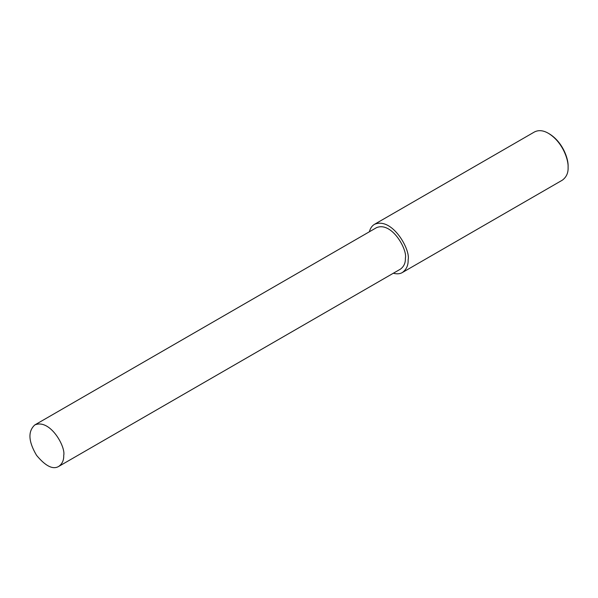 <?xml version="1.0" encoding="UTF-8"?>
<svg xmlns="http://www.w3.org/2000/svg" width="598" height="598" viewBox="0 0 598 598"><rect width="100%" height="100%" fill="white"/><g stroke="black" fill="none" stroke-linecap="round" stroke-linejoin="round"><path stroke-width="0.9" d="M393.312 273.249C397.027 274.19 400.047 273.951 402.372 272.524L562.337 180.17C566.403 177.157 568.332 172.912 568.1 167.425L568.1 166.476C568.549 158.747 562.561 141.853 549.233 133.795L548.411 133.324C543.29 130.327 538.649 129.871 534.492 131.941L374.527 224.302C372.023 225.745 370.304 228.234 369.37 231.777M568.1 167.425C568.571 159.36 562.322 141.726 548.411 133.324M402.372 272.524C406.438 269.511 408.367 265.265 408.135 259.779C410.736 250.009 392.318 216.805 374.527 224.302M58.761 466.403L400.421 269.152C403.919 266.559 405.579 262.903 405.377 258.187C407.619 249.785 391.78 221.23 376.478 227.674L34.819 424.931C27.785 431.352 28.368 441.488 36.553 455.332C45.568 466.178 52.968 469.871 58.761 466.403C62.267 463.816 63.919 460.161 63.717 455.444C65.959 447.042 50.12 418.488 34.819 424.931"/></g></svg>
